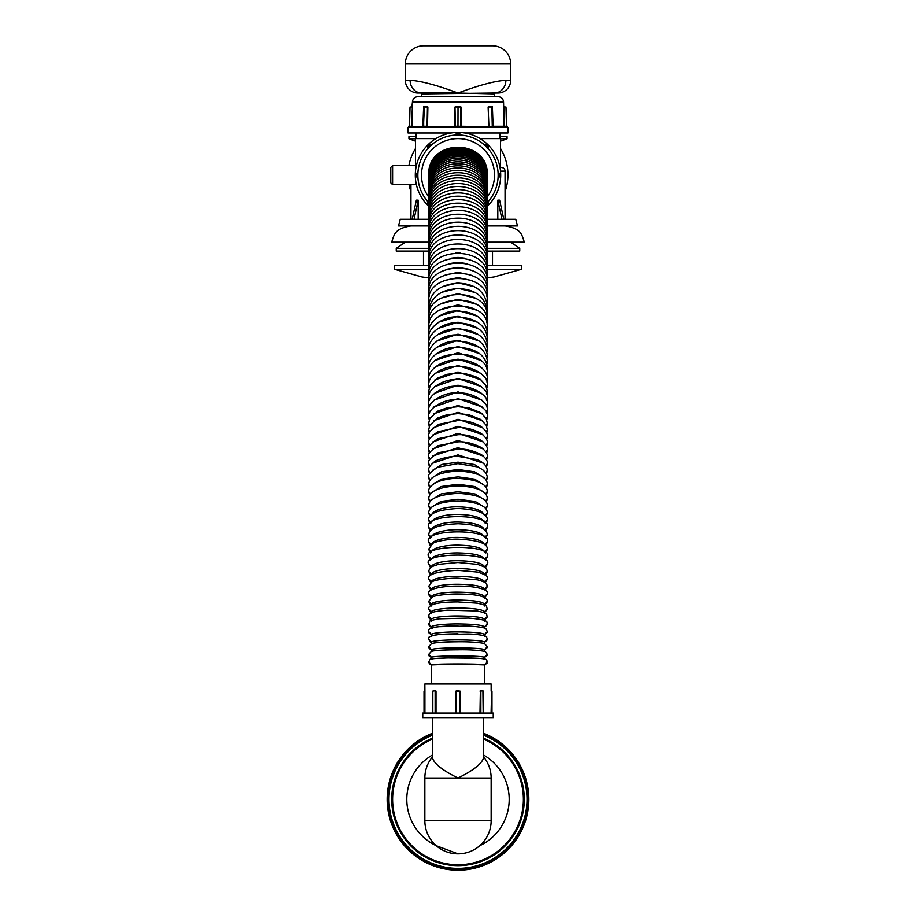 <?xml version="1.0" encoding="UTF-8"?>
<svg xmlns="http://www.w3.org/2000/svg" width="916" height="916" viewBox="0 0 916 916"><rect width="100%" height="100%" fill="white"/><g stroke="black" fill="none" stroke-linecap="round" stroke-linejoin="round"><path stroke-width="1.37" d="M428.986 264.186L428.791 265.571L394.418 265.606L394.418 269.247L428.734 269.247M410.952 225.931C394.235 228.576 394.269 234.885 391.636 242.167L428.688 242.167M392.598 184.677L390.788 182.868L390.788 167.422L392.598 165.601L392.598 184.677L416.391 184.677M499.999 167.514L501.418 167.514A3.63 3.63 0 0 1 505.048 171.143L500.502 171.143M428.677 202.562A40.144 40.144 0 0 1 458 134.996A40.144 40.144 0 0 1 487.323 202.562M487.301 206.192A42.686 42.686 0 0 0 458 132.454A42.686 42.686 0 0 0 428.699 206.192M487.266 269.247L521.582 269.247L521.582 265.606L487.22 265.606L487.323 263.579M492.51 265.606L492.51 251.076M423.49 265.606L423.49 251.076M405.353 242.167L396.239 248.351L396.239 251.076L428.677 251.076M487.232 252.965L487.323 251.11L519.761 251.076L519.761 248.351L487.278 248.351M396.239 248.351L428.722 248.351M510.647 242.167L519.761 248.351M428.688 225.931L398.506 225.931L400.235 219.29L428.677 219.29M487.323 219.29L515.765 219.29L517.494 225.931L487.312 225.931M500.056 138.625L500.056 132.992M415.944 138.625L415.944 132.992M500.514 167.514L500.514 138.625L480.121 138.625M415.486 165.601L415.486 138.625L435.879 138.625M505.048 219.29L505.048 171.143M503.789 219.29L499.621 200.157L497.812 200.157L497.812 219.29M410.952 219.29L410.952 184.677M428.665 204.382L427.818 203.535A1.088 1.088 0 0 1 427.818 201.989L428.688 202.86M498.075 172.781L498.327 172.781A1.088 1.088 0 0 1 499.415 173.868L499.415 176.41A1.088 1.088 0 0 1 498.327 177.509L498.144 175.322M498.144 174.956L498.877 174.956L498.877 173.868L498.877 176.41L498.121 173.8M484.667 145.129L484.85 144.957A1.088 1.088 0 0 1 486.385 144.957L488.182 146.755A1.088 1.088 0 0 1 488.182 148.3L486.259 146.629M486.774 146.113L485.228 145.346L487.804 147.144L487.026 146.365L486.522 146.881L487.644 148.071M455.641 135.064L455.641 134.812A1.088 1.088 0 0 1 456.729 133.725L459.271 133.725A1.088 1.088 0 0 1 460.359 134.812L457.817 134.996M427.99 148.472L427.818 148.3A1.088 1.088 0 0 1 427.818 146.755L429.615 144.957A1.088 1.088 0 0 1 431.15 144.957L429.478 146.881M417.925 177.509L417.673 177.509A1.088 1.088 0 0 1 416.585 176.41L416.585 173.868A1.088 1.088 0 0 1 417.673 172.781L417.856 175.322M414.032 219.29L418.188 200.157L416.379 200.157L412.211 219.29M418.188 200.157L418.188 219.29M487.312 242.167L524.364 242.167C521.731 234.885 521.765 228.576 505.048 225.931M501.968 219.29L497.812 200.157M498.327 172.781L499.415 173.868M499.415 176.41L498.327 177.509M455.641 134.812L459.271 134.274L459.821 135.041M456.729 133.725L456.179 135.041M429.615 144.957L429.226 146.113L430.921 145.495M427.818 146.755L428.196 147.911L431.15 144.957M416.585 173.868L417.124 174.956L417.891 173.33M417.673 172.781L417.124 176.41L417.673 175.322L417.891 176.96M487.312 202.86L487.644 202.218M487.804 202.379L488.182 203.535A1.088 1.088 0 0 0 488.182 201.989L487.965 202.757M428.035 202.757L427.818 203.535M417.673 177.509L416.585 176.41M488.182 146.755L488.182 148.3M458 655.925C474.041 655.993 482.846 656.463 484.427 657.31L487.335 654.413L485.32 651.505C477.866 650.142 468.671 649.581 457.737 649.81C446.802 649.719 438.066 650.188 431.55 651.207L428.665 654.402L431.573 657.31C431.573 656.532 444.489 655.89 458 655.925M431.573 657.31L431.573 659.119C433.131 658.341 441.947 657.906 458 657.825C474.053 657.906 482.869 658.341 484.427 659.119L484.427 657.31M458 647.91C474.041 648.013 482.846 648.608 484.427 649.684L487.335 646.799L484.45 643.49C477.82 642.253 468.992 641.692 457.966 641.795C446.985 641.692 438.203 642.253 431.619 643.479L428.665 646.788L431.573 649.684C431.573 648.688 444.489 647.864 458 647.91M458 639.906C474.041 640.032 482.846 640.753 484.427 642.082L487.335 639.185L486.602 637.17C488.079 636.002 477.476 634.101 468.156 633.987L439.05 634.536C430.589 635.67 427.131 637.215 428.665 639.185L431.573 642.082C431.573 640.857 444.489 639.849 458 639.906M458 631.914C474.041 632.063 482.846 632.91 484.427 634.479L487.335 631.593L486.075 629.006C485.331 627.712 479.389 626.727 468.248 626.029L438.833 626.693C430.955 627.529 427.566 629.166 428.665 631.593L431.573 634.479C431.573 633.036 444.489 631.857 458 631.914M458 623.933C474.041 624.094 482.846 625.09 484.427 626.899L487.335 624.014C486.053 622.8 491.892 619.857 468.42 618.094L438.775 618.838C426.066 621.552 431.276 620.247 428.665 624.002L431.573 626.899C431.573 625.227 444.489 623.865 458 623.933M431.573 620.086L429.226 618.289L428.677 616.445L431.573 619.319C431.573 617.43 444.489 615.884 458 615.964C474.041 616.159 482.846 617.269 484.427 619.319L487.335 616.445M458 608.006C474.041 608.224 482.846 609.472 484.427 611.762L487.335 608.888C485.64 605.968 489.533 606.117 477.328 603.175L457.874 601.927C438.008 601.995 428.264 604.32 428.665 608.888L431.573 611.762C431.573 609.655 444.489 607.926 458 608.006M458 600.072C474.041 600.312 482.846 601.686 484.427 604.217L487.335 601.343C487.541 596.614 477.694 594.175 457.805 594.003C449.424 593.843 434.596 595.366 432.398 597.003L428.665 601.343L431.573 604.217C431.573 601.892 444.489 599.98 458 600.072M458 592.16C474.041 592.412 482.846 593.923 484.427 596.694L487.335 593.831C489.682 589.686 476.228 585.942 457.771 586.091C439.325 586.045 426.455 589.675 428.665 593.831L431.573 596.694C431.573 594.14 444.489 592.045 458 592.16M458 584.259C474.041 584.545 482.846 586.183 484.427 589.183L487.335 586.332C486.053 583.606 488.892 583.034 477.385 579.817L457.771 578.202C448.977 578.053 434.436 579.771 431.791 581.992L428.665 586.332L431.573 589.183C431.573 586.423 444.489 584.145 458 584.259M458 576.382C474.041 576.691 482.846 578.465 484.427 581.694L487.335 578.855C488.892 576.748 485.595 574.481 477.442 572.076L457.805 570.336C437.218 571.389 427.497 574.229 428.665 578.855L431.573 581.694C431.573 578.717 444.489 576.267 458 576.382M458 568.538C474.041 568.859 482.846 570.76 484.427 574.24L487.335 571.401L486.591 568.973L484.553 567.004L477.534 564.37L457.874 562.504L438.638 564.336L432.421 566.432L429.57 568.733L428.665 571.401L431.573 574.24C431.573 571.034 444.489 568.401 458 568.538M458 560.707C474.041 561.061 482.846 563.088 484.427 566.798L487.335 563.97C494.285 552.062 420.936 552.222 428.665 563.97L431.573 566.798C431.573 563.386 444.489 560.569 458 560.707M458 552.909C474.041 553.287 482.846 555.44 484.427 559.39L487.335 556.573C494.274 544.196 421.017 544.379 428.665 556.573L431.55 559.39C431.573 555.749 444.489 552.772 458 552.909M431.573 552.005C431.573 548.157 444.489 544.986 458 545.146C474.041 545.547 482.846 547.825 484.427 552.005M431.573 544.654C431.573 540.589 444.489 537.245 458 537.417C474.041 537.829 482.846 540.245 484.427 544.654M431.573 537.326C431.573 533.055 444.489 529.54 458 529.711C474.041 530.146 482.846 532.688 484.427 537.326M431.573 530.043C431.573 525.544 444.489 521.857 458 522.04C474.041 522.498 482.846 525.166 484.427 530.043M431.573 522.784C431.573 518.078 444.489 514.22 458 514.414C474.041 514.895 482.846 517.677 484.427 522.784M431.573 515.571C431.573 510.659 444.489 506.617 458 506.823C474.041 507.315 482.846 510.235 484.427 515.571M431.848 507.052L441.031 501.395L458 499.266L475.267 501.476L484.152 507.052M431.928 499.678L441.146 493.93L458 491.755L475.072 493.999L484.072 499.678M432.02 492.327L441.272 486.51L458 484.278L474.877 486.556L483.98 492.327M432.123 485.011L441.386 479.137L458 476.858L474.706 479.16L483.877 485.011M432.226 477.728L441.512 471.797L458 469.484L474.557 471.82L483.774 477.728M432.341 470.481L441.752 464.469L458 462.156L474.396 464.515L483.659 470.481M432.466 463.267L458 454.874L483.534 463.267M432.604 456.088L458 447.649L483.396 456.088M432.741 448.955L458 440.47L483.259 448.955M432.902 441.856L458 433.348L483.098 441.856M433.062 434.791L458 426.284L482.938 434.791M433.234 427.783L458 419.288L482.755 427.783M433.428 420.81L458 412.337L482.572 420.81M433.623 413.883L458 405.456L482.377 413.883M433.84 407.002L458 398.632L482.16 407.002M434.07 400.178L458 391.876L481.93 400.178M434.31 393.388L458 385.178L481.69 393.388M434.573 386.655L458 378.56L481.427 386.655M434.848 379.968L458 371.999L481.152 379.98M435.146 373.339L458 365.507L480.854 373.339M435.455 366.766L458 359.095L480.545 366.766M435.798 360.24L458 352.752L480.202 360.24M436.165 353.771L458 346.488L479.835 353.771M436.554 347.347L458 340.294L479.446 347.347M436.966 340.992L458 334.18L479.034 340.992M437.413 334.695L458 328.146L478.576 334.695M437.894 328.455L458 322.192L478.095 328.455M438.421 322.272L458 316.318L477.568 322.272M438.993 316.157L458 310.524L476.996 316.146M440.31 304.078L458 299.2L475.679 304.078M441.065 298.135L458 293.658L474.923 298.135M441.913 292.25L458 288.208L474.087 292.25M442.863 286.422L458 282.849L473.137 286.422M443.951 280.651L458 277.582L472.049 280.651M445.21 274.949L458 272.407L470.79 274.949M446.699 269.293L458 267.323L469.29 269.293M448.531 263.716L458 262.331L467.458 263.705M450.958 258.197L458 257.43L465.042 258.197M455.55 252.724L460.416 252.724M484.335 684L484.335 664.924L458 663.94L431.665 664.924L431.665 684M439.623 310.089L458 304.822L476.366 310.077M431.573 626.899L431.573 628.697C433.131 626.956 441.947 625.994 458 625.823M431.573 634.479L431.573 636.288C433.131 634.788 441.947 633.964 458 633.815M431.573 642.082L431.573 643.891C433.131 642.631 441.947 641.933 458 641.807M431.573 649.684L431.573 651.505C433.131 650.475 441.947 649.913 458 649.81M431.665 665.016L431.573 664.924C430.028 663.642 485.995 663.653 484.427 664.924L484.335 665.016M479.778 845.697A51.204 51.204 0 0 0 483.43 754.91M432.57 754.91A51.204 51.204 0 0 0 436.222 845.697L458 853.849A33.148 33.148 0 0 0 491.148 820.702L491.148 778.005A33.148 33.148 0 0 0 483.43 756.742A33.148 33.148 0 0 1 491.148 778.005L458 778.005C473.148 770.539 481.621 763.933 483.43 758.185L483.43 717.606M483.43 739.097A65.402 65.402 0 0 1 458 864.75A65.402 65.402 0 0 1 432.57 739.097M493.243 713.06L493.243 717.606L422.757 717.606L422.757 713.06L493.243 713.06M432.57 756.742A33.148 33.148 0 0 0 424.852 778.005L458 778.005C442.852 770.539 434.379 763.933 432.57 758.185L432.57 717.606M483.43 738.113A66.307 66.307 0 0 1 458 865.654A66.307 66.307 0 0 1 432.57 738.113M432.57 733.224A70.853 70.853 0 0 0 458 870.2A70.853 70.853 0 0 1 401.872 756.112L403.155 755.952L401.872 756.112A70.853 70.853 0 0 1 432.57 733.224A70.853 70.853 0 0 0 458 870.2A70.853 70.853 0 0 0 483.43 733.224A70.853 70.853 0 0 1 514.128 756.112L513.407 755.769L514.128 756.112A70.853 70.853 0 0 1 458 870.2A70.853 70.853 0 0 0 483.43 733.224A70.853 70.853 0 0 1 514.128 756.112M512.846 755.952L513.407 755.769L512.846 755.952A0.905 0.905 0 0 0 512.502 756.673L512.502 756.982A69.032 69.032 0 0 1 458 868.379A69.032 69.032 0 0 1 403.498 756.982L403.498 756.673A0.905 0.905 0 0 0 403.155 755.952A69.937 69.937 0 0 0 458 869.295A69.937 69.937 0 0 0 483.43 734.197M483.43 735.182A69.032 69.032 0 0 1 512.502 756.982M424.028 713.06L424.028 691.088L424.91 691.088L424.852 684L491.148 684L491.148 690.721L491.972 691.088L491.972 713.06M424.91 713.06L424.91 691.088M435.741 690.721L432.821 691.088L432.821 713.06M436.016 713.06L436.016 691.088M480.35 713.06L480.35 691.088L479.984 713.06M479.984 691.088L482.915 690.721L480.259 690.721M491.606 713.06L491.606 691.088L491.09 713.06M491.09 691.088L491.972 691.088M403.498 756.982A69.032 69.032 0 0 1 432.57 735.182M424.852 778.005L424.852 820.702A33.148 33.148 0 0 0 458 853.849A33.148 33.148 0 0 1 424.852 820.702L491.148 820.702M455.996 713.06L455.996 691.088L456.363 713.06M455.996 691.088L460.004 691.088L460.004 713.06M483.179 713.06L482.915 690.721L480.866 691.088L480.866 713.06M421.669 96.661L421.669 93.924L421.669 96.661M494.331 96.661L494.331 93.901L458 93.031C479.366 85.085 495.327 80.848 505.895 80.31A12.721 11.564 90 0 1 495.178 92.997L494.331 93.924L494.331 96.661M494.984 93.031L497.96 93.031A12.721 12.721 0 0 0 510.681 80.31L510.681 63.971A18.171 18.171 0 0 0 492.51 45.8A18.171 18.171 0 0 1 510.681 63.971L405.319 63.971L405.319 80.31A12.721 12.721 0 0 0 418.04 93.031L420.822 92.997L421.669 93.924L495.178 92.997A0.905 0.905 -33.4 0 0 494.331 93.901M505.895 80.31L510.681 80.31A12.721 12.721 0 0 1 497.96 93.031A12.721 12.721 0 0 0 510.681 80.31L510.681 63.971M418.04 93.031A12.721 12.721 0 0 1 405.319 80.31L410.105 80.31C420.673 80.848 436.634 85.085 458 93.031L420.822 92.997A0.905 0.905 -146.6 0 1 421.669 93.901M423.49 45.8A18.171 18.171 0 0 0 405.319 63.971A18.171 18.171 0 0 1 423.49 45.8L492.51 45.8M410.105 80.31L408.948 80.31L410.105 80.31A12.721 11.564 90 0 0 420.822 92.997M417.891 96.661L498.109 96.661C501.35 96.97 503.17 98.733 503.56 101.962L412.44 101.962C412.83 98.733 414.65 96.97 417.891 96.661C414.65 96.97 412.83 98.733 412.44 101.962L411.96 106.657M408.948 126.637L507.052 126.637L507.956 127.553L408.044 127.553L408.948 126.637M412.406 107.023L411.879 126.282L409.509 126.282L411.593 126.282L412.372 106.302M424.555 106.657L423.627 107.023L423.684 126.282L427.085 126.282L427.451 107.012L424.062 107.012L427.085 106.657M455.756 106.657L455 107.023L455.321 126.282L460.679 126.282L460.679 107.012L455.321 107.012L460.267 106.657M408.044 127.553L408.044 132.992L451.199 132.992M488.114 107.023L488.915 126.282L488.114 107.023L488.675 106.302L491.846 106.302L492.373 107.023L488.549 107.012L491.445 106.657M461 107.023L461 126.282L488.732 126.637L492.27 126.282L491.846 106.302M503.594 107.023L505.964 107.012L503.88 107.012L504.407 126.282L506.491 126.282L504.121 126.282L504.04 106.657M410.036 107.012L412.12 107.012L410.036 107.012L409.143 126.637L410.036 107.012L409.509 126.282L422.528 126.637M464.801 132.992L507.956 132.992L507.956 127.553M427.887 107.023L427.509 126.282L423.467 126.637L424.36 106.657M491.686 106.657L492.705 126.282M455 107.023L454.966 126.637L427.268 126.637M505.964 107.012L506.857 126.637L505.964 107.012L506.491 126.282L493.106 126.282L492.373 106.657M410.952 191.57A49.956 49.956 0 0 1 409.04 184.677M408.891 165.601A49.956 49.956 0 0 1 415.486 148.541M500.514 148.541A49.956 49.956 0 0 1 505.048 191.57M415.486 141.167L408.948 138.808L408.948 136.633L415.944 136.633M500.514 141.167L507.052 138.808L507.052 136.633L500.056 136.633M408.948 138.808L415.486 138.808M500.514 138.808L507.052 138.808M487.323 196.894A36.514 36.514 0 0 0 458 138.625A36.514 36.514 0 0 0 428.677 196.894M488.182 203.535L487.335 204.382M417.856 175.139A40.144 40.144 0 0 1 458 134.996A40.144 40.144 0 0 1 498.144 175.139M460.359 134.812L458.183 134.274M487.335 175.62L487.335 175.62C489.144 137.812 426.856 137.812 428.665 175.62L428.665 175.62M487.323 176.009L487.335 176.009C489.144 138.224 426.856 138.224 428.665 176.009L428.665 176.009M487.323 176.525L487.335 176.502C489.144 138.751 426.856 138.751 428.665 176.502L428.665 176.502M487.323 177.143L487.335 177.12C489.133 139.415 426.867 139.415 428.665 177.12L428.665 177.12M487.323 177.956L487.335 177.853C489.133 140.182 426.867 140.182 428.665 177.853L428.677 177.956M487.323 178.895L487.335 178.689C489.133 141.087 426.867 141.087 428.665 178.689L428.688 178.712M487.312 179.696L487.335 179.651C489.133 142.106 426.867 142.106 428.665 179.651L428.688 179.685M487.312 180.773L487.335 180.715C489.121 143.239 426.879 143.239 428.665 180.715L428.677 181.082M487.323 182.341L487.335 181.895C489.121 144.499 426.879 144.499 428.665 181.895L428.699 181.952M487.323 183.715L487.335 183.2C489.121 145.884 426.879 145.884 428.665 183.2L428.699 183.257M487.301 184.689L487.335 184.608C489.11 147.384 426.89 147.384 428.665 184.608L428.699 184.689M487.289 186.223L487.335 186.12C489.11 148.999 426.89 148.999 428.665 186.12L428.711 186.223M487.289 187.872L487.335 187.757C489.11 150.739 426.89 150.739 428.665 187.757L428.711 187.86M487.278 189.635L487.335 189.498C489.098 152.606 426.902 152.606 428.665 189.498L428.722 189.623M487.266 191.501L487.335 191.352C489.098 154.575 426.902 154.575 428.665 191.352L428.734 191.501M487.266 193.494L487.335 193.322C489.087 156.67 426.913 156.67 428.665 193.322L428.734 193.482M487.255 195.589L487.335 195.394C489.075 158.88 426.925 158.88 428.665 195.394L428.745 195.577M487.255 197.787L487.335 197.581C489.075 161.216 426.925 161.216 428.665 197.581L428.745 197.776M487.243 200.1L487.335 199.883C489.064 163.655 426.936 163.655 428.665 199.883L428.757 200.1M487.232 202.528L487.335 202.287C489.052 166.22 426.948 166.22 428.665 202.287L428.768 202.516M487.22 205.058L487.335 204.795C489.052 168.899 426.948 168.899 428.665 204.795L428.78 205.058M487.22 207.703L487.335 207.417C489.041 171.681 426.959 171.681 428.665 207.417L428.78 207.703M487.209 210.451L487.335 210.142C489.854 175.494 427.108 173.891 428.665 210.142L428.791 210.451M487.197 213.314L487.335 212.981C489.831 178.494 427.108 176.925 428.665 212.981L428.803 213.302M487.186 216.279L487.335 215.913C489.808 181.608 427.119 180.074 428.665 215.913L428.814 216.268M487.175 219.348L487.335 218.958C489.762 184.047 426.238 184.379 428.665 218.958L428.825 219.348M487.163 222.531L487.335 222.119C489.739 187.391 426.249 187.734 428.665 222.119L428.837 222.519M487.152 225.805L487.335 225.37C489.591 190.574 425.894 191.536 428.665 225.37L428.848 225.794M487.14 229.195L487.335 228.725C489.568 194.146 425.906 195.108 428.665 228.725L428.86 229.183M487.129 232.675L487.335 232.183C489.236 197.684 425.848 198.864 428.665 232.183L428.871 232.675M487.117 236.271L487.335 235.744C488.8 201.371 426.501 202.47 428.665 235.744L428.883 236.259M487.106 239.958L487.335 239.408C488.904 205.379 426.638 206.26 428.665 239.408L428.894 239.958M487.094 243.748L487.335 243.164C488.652 209.283 426.799 210.268 428.665 243.164L428.906 243.748M487.072 247.641L487.335 247.022C488.629 213.394 426.822 214.39 428.665 247.022L428.928 247.641M487.06 251.637L487.335 250.984C488.594 217.607 426.833 218.603 428.665 250.984L428.94 251.625M487.049 255.724L487.335 255.037C489.167 222.554 426.845 222.462 428.665 255.037L428.951 255.713M487.026 259.904L487.335 259.194C489.327 227.065 426.776 226.859 428.665 259.194L428.974 259.904M487.014 264.186L487.335 263.442C489.121 231.508 426.936 231.382 428.665 263.442L428.665 263.442M487.003 268.56L487.335 267.781C489.087 236.122 426.959 236.007 428.665 267.781L429.009 268.56M486.98 273.037L487.335 272.224C489.052 240.839 426.982 240.736 428.665 272.224L429.02 273.037M486.957 277.605L487.335 276.746C489.224 245.728 426.856 245.58 428.665 276.746L429.043 277.594M486.946 282.254L487.335 281.372C489.201 250.641 426.879 250.515 428.665 281.372L429.054 282.254M486.923 287.006L487.335 286.078C488.938 255.564 427.074 255.518 428.665 286.078L429.077 287.006M486.911 291.838L487.335 290.876C488.892 260.659 427.096 260.636 428.665 290.876L429.1 291.838M486.888 296.773L487.335 295.765C488.858 265.858 427.131 265.846 428.665 295.765L429.112 296.761M486.865 301.788L487.335 300.746C488.812 271.147 427.165 271.147 428.665 300.746L429.135 301.776M486.843 306.883L487.335 305.807C484.976 291.219 475.175 283.674 457.931 283.193C440.298 284.429 430.543 291.964 428.665 305.807L429.157 306.883M486.82 312.07L487.335 310.948C484.953 296.509 475.152 289.067 457.92 288.609C440.424 289.696 430.68 297.139 428.665 310.948L429.18 312.07M486.797 317.348L487.335 316.18C488.022 286.582 427.738 288.231 428.665 316.18L429.203 317.337M486.774 322.695L487.335 321.493C488.079 292.49 428.012 293.601 428.665 321.493L429.226 322.695M486.751 328.134L487.335 326.886C489.144 298.524 426.764 299.612 428.665 326.886L429.249 328.134M486.728 333.653L487.335 332.371C485.114 318.894 475.278 311.806 457.84 311.119C443.104 309.597 427.051 323.119 428.665 332.371L429.283 333.653M486.694 339.252L487.335 337.924C485.617 325.111 475.851 318.115 458.034 316.959C442.714 315.459 426.948 329.119 428.665 337.924L429.306 339.252M486.671 344.931L487.335 343.557C485.228 330.642 475.393 323.749 457.817 322.89C443.298 321.527 427.222 334.088 428.665 343.557L429.329 344.92M486.636 350.679L487.335 349.259C485.675 336.905 475.919 330.115 458.057 328.89C442.68 327.745 427.303 339.95 428.665 349.259L429.364 350.679M486.614 356.507L487.335 355.042C485.228 342.492 475.404 335.806 457.874 334.97C443.138 333.848 427.451 345.458 428.665 355.042L429.386 356.507M486.579 362.415L487.335 360.904C485.698 348.927 475.965 342.344 458.149 341.13C443.046 339.779 427.142 352.019 428.665 360.904L429.421 362.404M486.545 368.392L487.335 366.835C485.262 354.71 475.484 348.217 458.011 347.359C443.539 346.042 427.303 357.629 428.665 366.835L429.455 368.381M486.51 374.438L487.335 372.835C488.262 347.485 427.497 348.355 428.665 372.835L429.49 374.438M486.476 380.552L487.335 378.903C488.388 369.377 472.427 358.98 457.805 360.057C443.436 358.912 427.394 369.858 428.665 378.903L429.524 380.552M486.442 386.747L487.335 385.052C489.613 377.426 473.938 365.633 457.737 366.515C442.955 365.473 427.314 376.396 428.665 385.052L429.558 386.735M486.407 392.998L487.335 391.258L485.789 385.338L480.408 379.407L475.461 376.556L464.675 373.51L458.126 373.041L447.123 374.312L437.493 378.148L430.257 385.27L428.665 391.258L429.593 392.998M486.362 399.319L487.335 397.533C490.209 390.777 473.48 378.548 458.092 379.636C443.985 378.102 427.062 389.311 428.665 397.533L429.638 399.319M486.327 405.708L487.335 403.864C490.484 397.613 473.572 385.155 458.069 386.3C444.042 384.628 426.867 396.113 428.665 403.864L429.673 405.696M486.281 412.154L487.335 410.265C490.621 404.334 473.469 391.762 458.069 393.033C444.145 391.246 426.719 402.88 428.665 410.265L429.719 412.154M486.236 418.669L487.335 416.734C490.747 411.112 473.377 398.46 458.08 399.834C444.294 397.945 426.604 409.635 428.665 416.734L429.764 418.658M486.19 425.23L487.335 423.249L486.156 418.498L480.843 412.715L468.797 407.815L458.115 406.693L447.088 407.838L437.859 411.089L429.833 418.509L428.665 423.249L429.81 425.23M486.144 431.871L487.335 429.833L486.224 425.287L480.843 419.505L468.82 414.719L458.149 413.608L447.042 414.742L437.837 417.914L429.764 425.31L428.665 429.833L429.856 431.86M486.098 438.558L487.335 436.474C487.816 433.657 485.743 430.337 481.129 426.535C473.125 422.161 465.339 420.181 457.771 420.593L438.913 424.28C430.543 429.822 427.131 433.875 428.665 436.474L429.913 438.546M486.041 445.302L487.335 443.161C487.873 440.504 485.812 437.264 481.14 433.44C473.171 429.169 465.397 427.234 457.828 427.635L437.905 431.699C430.417 436.863 427.337 440.688 428.665 443.161L429.959 445.291M485.984 452.092L487.335 449.916C487.93 447.409 485.869 444.237 481.152 440.401C473.217 436.245 465.465 434.356 457.908 434.722L437.802 438.741C430.325 443.894 427.28 447.615 428.665 449.916L430.016 452.092M485.927 458.939L487.335 456.718C487.907 454.325 485.949 451.29 481.461 447.592C472.931 443.298 465.11 441.386 458 441.878L437.974 445.703C430.245 450.947 427.142 454.622 428.665 456.718L430.073 458.939M485.858 465.843L487.335 463.565C487.942 461.32 485.995 458.355 481.484 454.668C473 450.489 465.202 448.622 458.103 449.08L437.985 452.802C430.211 457.977 427.108 461.572 428.665 463.565L430.142 465.843M485.801 472.793L487.335 470.469C486.831 465.946 483.488 462.34 477.305 459.649L457.782 456.34C449.344 455.744 434.161 460.553 434.23 461.95C429.936 465.5 428.081 468.339 428.665 470.469L430.199 472.793M485.732 479.789L487.335 477.419C486.865 473.045 483.545 469.542 477.373 466.885L457.908 463.656L437.917 467.183C430.28 471.935 427.2 475.347 428.665 477.419L430.268 479.789M485.652 486.843L487.335 484.415C487.255 476.732 477.499 472.267 458.046 471.007C438.844 472.347 429.043 476.812 428.665 484.415L430.348 486.831M485.572 493.93L487.335 491.457C486.865 483.751 477.007 479.411 457.771 478.415C449.435 477.843 433.852 482.285 433.886 483.728C429.993 486.671 428.253 489.247 428.665 491.445L430.428 493.93M485.491 501.052L487.335 498.533C486.923 491.09 477.121 486.865 457.931 485.858C439.073 486.946 429.318 491.171 428.665 498.533L430.509 501.052M485.4 508.231L487.335 505.666M430.6 508.231L428.677 505.666L429.787 509.262M485.308 515.433L487.335 512.823C487.049 505.838 477.225 501.865 457.874 500.892C438.81 501.934 429.066 505.918 428.665 512.823L430.692 515.433M485.194 522.681L487.335 520.036M430.806 522.681L428.677 520.036L429.936 523.677M485.079 529.963L487.335 527.273C493.564 513.017 422.39 513.143 428.665 527.273L430.921 529.963M484.953 537.28L487.335 534.543L486.579 531.795L483.075 528.498L477.259 526.105L468.557 524.376L458.115 523.734L447.363 524.387L438.375 526.208L432.947 528.486L429.421 531.807L428.665 534.543L431.047 537.28M484.816 544.631L487.335 541.86C493.083 528.337 421.955 528.784 428.665 541.86L431.184 544.631M484.644 551.993L487.335 549.199C487.701 543.394 477.843 540.039 457.782 539.146C449.206 538.837 434.115 541.608 432.592 543.669L428.665 549.199L431.356 551.993M484.427 664.924L487.335 662.028C485.365 660.493 490.976 658.867 476.904 658.215L447.684 657.928C424.967 658.947 431.31 658.444 428.665 662.016L431.573 664.924M432.57 734.197A69.937 69.937 0 0 0 403.155 755.952M424.394 690.721L424.394 713.06M459.637 713.06L459.637 691.088L456.363 690.721M435.134 713.06L435.134 691.088L435.65 713.06M432.821 691.088L432.718 713.06M483.282 713.06L483.179 691.088M457.977 126.282L458.023 107.012L457.977 126.282M424.154 106.302L427.325 106.302M455.756 106.302L460.244 106.302M394.418 269.247L422.024 276.976L428.711 277.823M521.582 269.247L493.976 276.976L487.289 277.823M392.598 165.601L416.391 165.601M484.427 649.684L484.427 651.505M484.427 642.082L484.427 643.891M484.427 634.479L484.427 636.288M484.427 626.899L484.427 628.697M484.427 619.319L484.427 621.117M484.427 611.762L484.427 613.56M484.427 604.217L484.427 606.014M484.427 596.694L484.427 598.48M487.335 505.655C487.404 498.636 477.66 494.537 458.115 493.358C438.661 494.548 428.848 498.659 428.665 505.655L428.665 505.655M487.335 520.025C487.61 513.452 477.854 509.594 458.08 508.472C437.974 509.662 428.173 513.51 428.665 520.025L428.665 520.025M431.573 596.694L431.573 598.48M431.573 604.217L431.573 606.014M431.573 611.762L431.573 613.56M487.335 616.434C485.457 613.445 489.854 613.789 477.064 610.972L447.466 610.17C428.974 611.774 429.203 613.377 428.665 616.434L428.665 616.434M431.573 619.319L431.573 621.117M487.072 663.23L484.335 665.096M431.665 665.096L429.65 664.215L428.677 662.028M487.152 655.409L484.427 657.539M431.573 657.539L429.157 656.051L428.677 654.413M487.197 647.658L484.427 650.017M431.573 650.017L429.238 648.562L428.677 646.799M487.232 639.952L484.427 642.517M431.573 642.517L429.982 641.738L428.677 639.185M487.255 632.28L484.427 635.017M431.573 635.017L428.906 632.807L428.677 631.593M487.266 624.632L484.427 627.54M431.573 627.54L429.444 626.12L428.677 624.014M487.278 617.006L484.427 620.086M487.289 609.415L484.427 612.644M431.573 612.644L429.959 611.625L428.677 608.888M487.289 601.835L484.621 605.133M431.379 605.133L429.661 603.85L428.677 601.343M487.301 594.289L484.839 597.598M431.161 597.598L429.375 596.03L428.677 593.831M487.301 586.767L485.033 590.099M430.967 590.099L428.677 586.332M487.301 579.267L485.194 582.61M430.806 582.61L428.677 578.855M487.301 571.79L485.343 575.145M430.657 575.145L428.677 571.401M487.312 564.348L485.469 567.702M430.531 567.702L428.677 563.97M487.312 556.928L485.595 560.294M430.405 560.294L428.677 556.573M487.312 549.543L485.709 552.909M430.291 552.909L428.677 549.199M487.312 542.192L485.801 545.547M430.199 545.547L428.677 541.86M487.312 534.864L485.904 538.219M430.096 538.219L428.677 534.543M487.312 527.582L485.984 530.937M430.016 530.937L428.677 527.273M487.312 520.334L486.064 523.677M487.312 513.12L486.144 516.452M429.856 516.452L428.677 512.823M487.312 505.953L486.213 509.262M487.312 498.819L486.27 502.117M429.73 502.117L428.677 498.533M487.323 491.732L486.327 495.018M429.673 495.018L428.677 491.457M487.323 484.679L486.385 487.953M429.615 487.953L428.677 484.415M487.323 477.683L486.442 480.934M429.558 480.934L428.677 477.419M487.323 470.732L486.488 473.961M429.512 473.961L428.677 470.469M487.323 463.817L486.533 467.034M429.467 467.034L428.677 463.565M487.323 456.97L486.579 460.153M429.421 460.153L428.677 456.718M487.323 450.157L486.625 453.328M429.375 453.328L428.677 449.916M487.323 443.413L486.659 446.55M429.341 446.55L428.677 443.161M487.323 436.714L486.694 439.829M429.306 439.829L428.677 436.474M487.323 430.062L486.728 433.165M429.272 433.165L428.677 429.833M487.323 423.478L486.762 426.558M429.238 426.558L428.677 423.249M487.323 416.952L486.785 419.997M429.215 419.997L428.677 416.734M487.323 410.494L486.82 413.505M429.18 413.505L428.677 410.265M487.323 404.082L486.843 407.07M429.157 407.082L428.677 403.864M487.323 397.75L486.865 400.704M429.135 400.704L428.677 397.533M487.323 391.464L486.888 394.395M429.112 394.395L428.677 391.258M487.323 385.258L486.911 388.155M429.089 388.155L428.677 385.052M487.323 379.11L486.934 381.983M429.066 381.983L428.677 378.903M487.323 373.041L486.957 375.869M429.043 375.869L428.677 372.835M487.323 367.03L486.98 369.835M429.02 369.835L428.677 366.835M487.323 361.099L486.991 363.87M429.009 363.87L428.677 360.904M487.323 355.236L487.014 357.973M428.986 357.973L428.677 355.042M487.323 349.454L487.026 352.145M428.974 352.145L428.677 349.259M487.323 343.74L487.049 346.397M428.951 346.397L428.677 343.557M487.323 338.107L487.06 340.729M428.94 340.729L428.677 337.924M487.323 332.542L487.072 335.13M428.928 335.13L428.677 332.371M487.323 327.069L487.083 329.623M428.917 329.623L428.677 326.886M487.323 321.665L487.094 324.184M428.906 324.184L428.677 321.493M487.323 316.352L487.106 318.825M428.894 318.825L428.677 316.18M487.323 311.119L487.117 313.547M428.883 313.547L428.677 310.948M487.323 305.967L487.129 308.36M428.871 308.36L428.677 305.807M487.323 300.906L487.14 303.253M428.86 303.253L428.677 300.746M487.323 295.925L487.152 298.238M428.848 298.238L428.677 295.765M487.323 291.036L487.163 293.303M428.837 293.303L428.677 290.876M487.323 286.227L487.175 288.448M428.825 288.448L428.677 286.078M487.323 281.521L487.186 283.697M428.814 283.697L428.677 281.372M487.323 276.895L487.186 279.025M428.814 279.025L428.677 276.746M487.323 272.361L487.197 274.457M428.803 274.457L428.677 272.224M487.323 267.919L487.209 269.968M428.791 269.968L428.677 267.781M487.323 259.331L487.22 261.278M428.78 261.278L428.677 259.194M487.323 255.175L487.22 257.075M428.78 257.075L428.677 255.037M428.768 252.965L428.677 250.984M487.323 247.148L487.243 248.957M428.757 248.957L428.677 247.022M487.323 243.29L487.243 245.053M428.757 245.053L428.677 243.164M487.323 239.523L487.255 241.229M428.745 241.24L428.677 239.408M487.323 235.859L487.255 237.519M428.745 237.519L428.677 235.744M487.323 232.298L487.255 233.901M428.745 233.912L428.677 232.183M487.323 228.828L487.266 230.397M428.734 230.397L428.677 228.725M487.323 225.473L487.266 226.985M428.734 226.985L428.677 225.37M487.323 222.21L487.278 223.676M428.722 223.676L428.677 222.119M487.323 219.061L487.278 220.47M428.722 220.47L428.677 218.958M487.323 216.016L487.278 217.367M428.722 217.367L428.677 215.913M487.323 213.073L487.289 214.367M428.711 214.367L428.677 212.981M487.323 210.233L487.289 211.481M428.711 211.481L428.677 210.142M487.323 207.497L487.289 208.699M428.711 208.699L428.677 207.417M487.323 204.875L487.289 206.02M428.711 206.02L428.677 204.795M487.323 202.356L487.301 203.444M428.699 203.444L428.677 202.287M487.323 199.951L487.301 200.982M428.699 200.982L428.677 199.883M487.323 197.65L487.301 198.623M428.699 198.623L428.677 197.581M428.699 196.379L428.677 195.394M487.323 193.391L487.312 194.238M428.688 194.238L428.677 193.322M487.323 191.421L487.312 192.211M428.688 192.211L428.677 191.352M487.323 189.555L487.312 190.288M428.688 190.288L428.677 189.498M487.323 187.814L487.312 188.478M428.688 188.478L428.677 187.757M487.323 186.177L487.312 186.784M428.688 186.784L428.677 186.12M428.688 185.192L428.677 184.608M495.201 93.031L494.331 93.924M420.799 93.031L421.669 93.924M498.109 96.661C501.35 96.97 503.17 98.733 503.56 101.962L503.674 106.302M423.627 106.657L422.894 126.282"/></g></svg>
